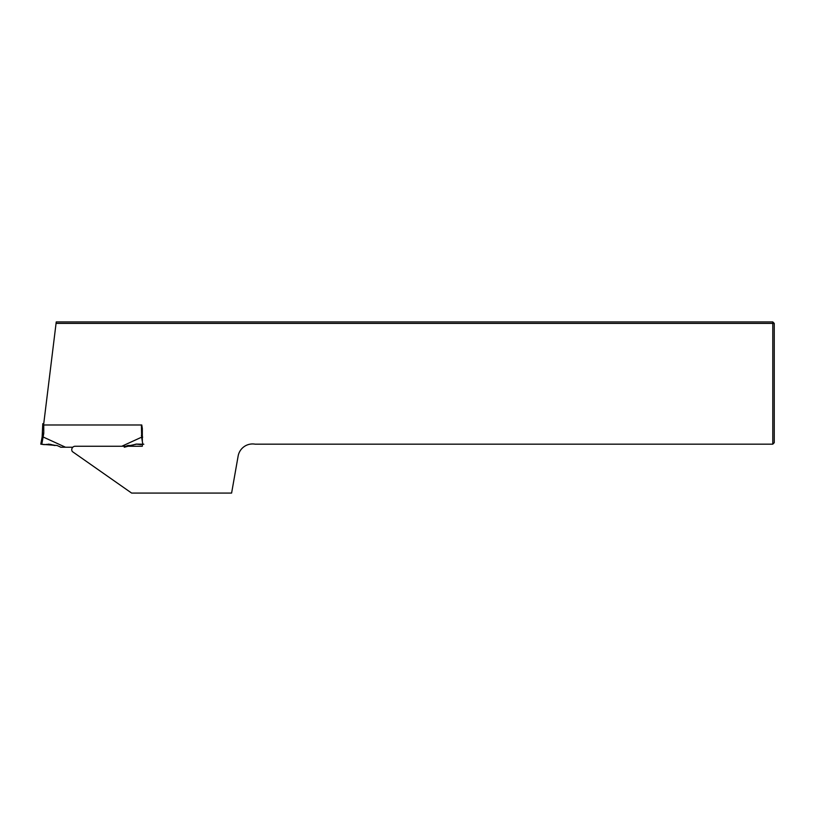 <?xml version="1.0" encoding="UTF-8"?>
<svg xmlns="http://www.w3.org/2000/svg" width="815" height="815" viewBox="0 0 815 815"><rect width="100%" height="100%" fill="white"/><g stroke="black" fill="none" stroke-linecap="round" stroke-linejoin="round"><path stroke-width="1.22" d="M772.783 444.175L772.783 323.392L774.25 323.392L774.25 442.708L772.783 444.175L255.126 444.175A14.67 14.67 0 0 0 238.133 456.074L231.603 493.075L131.623 493.075L72.321 451.551A3.423 3.423 0 0 1 75.184 446.253L142.33 446.253L142.33 444.45M56.062 323.392L56.235 321.925L772.783 321.925L772.783 323.392L56.062 323.392L43.582 424.982L141.769 424.982A112.47 112.47 0 0 1 142.33 428.588L142.33 441.404M772.783 321.925L774.25 323.392M43.766 424.982L43.766 433.244L42.788 433.264L42.788 435.495M43.745 433.437L43.124 437.003L42.156 436.82L42.788 423.668L42.136 436.972L43.124 437.003L41.789 444.297L57.04 445.489L60.87 447.231L65.506 447.231L43.154 437.003L42.136 436.972L40.852 444.165M65.506 447.231L72.79 447.231M121.792 446.253L141.667 437.156L141.392 424.982M143.827 444.236L136.207 444.083L124.288 447.241M137.745 444.307L136.604 444.114M129.636 445.448L127.283 445.642M126.437 445.988L132.254 445.347M142.37 435.485L141.392 435.485M142.37 435.516L141.413 435.689M142.625 436.993L141.667 437.156L142.656 437.146M43.745 423.668L42.788 423.668M51.854 444.959L52.374 445.194M54.289 445.469L54.972 445.448M41.331 444.236L42.329 444.389M41.056 444.195L41.789 444.307L40.791 444.155L42.156 436.82M43.766 433.244L42.788 433.244M142.829 444.379L141.627 437.176M130.563 445.469L131.174 445.469M130.431 445.469L136.747 444.134M137.338 444.226L142.33 444.46M133.854 444.684L133.151 445.031M137.215 444.206L140.934 444.633M128.607 445.438L127.181 445.673L128.607 445.438M50.795 444.44L48.391 444.124M43.939 444.603L42.604 444.42M47.321 444.328L44.703 444.644M43.898 444.593L40.944 444.175M51.151 444.613L55.593 445.448M59.76 446.589L60.84 447.282M54.177 445.448L50.581 444.348"/></g></svg>
